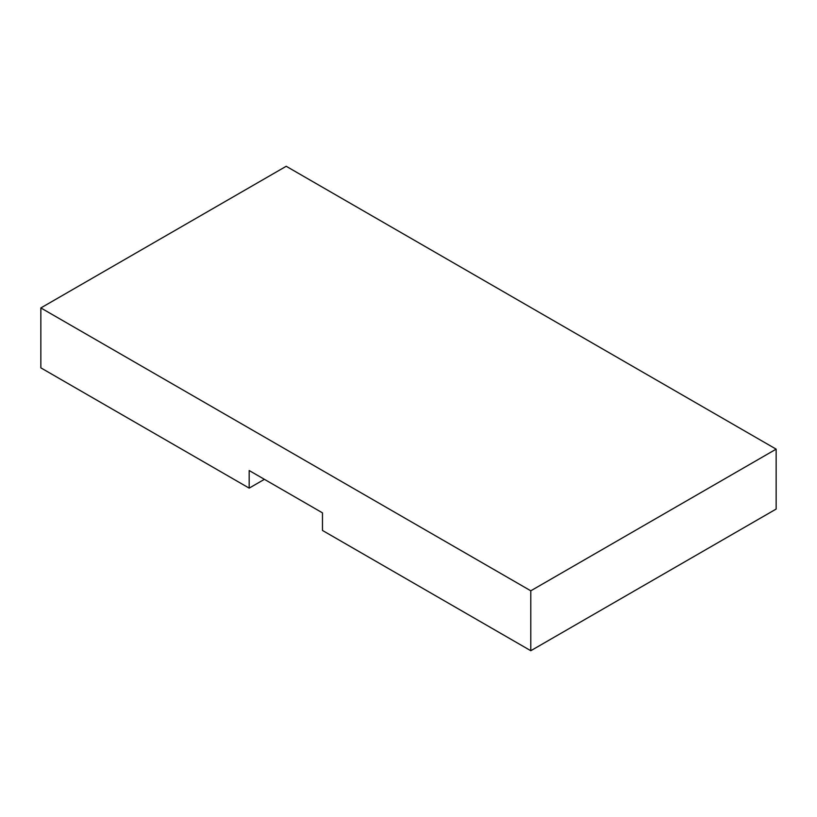 <?xml version="1.0" encoding="UTF-8"?>
<svg xmlns="http://www.w3.org/2000/svg" width="817" height="817" viewBox="0 0 817 817"><rect width="100%" height="100%" fill="white"/><g stroke="black" fill="none" stroke-linecap="round" stroke-linejoin="round"><path stroke-width="1.23" d="M40.85 307.938L286.205 166.28L776.15 449.146L530.795 590.803L40.85 307.938L40.85 367.854L249.175 488.127L249.175 470.531L322.47 512.851L322.47 530.447L530.795 650.72L530.795 590.803M530.795 650.72L776.15 509.062L776.15 449.146M249.175 488.127L264.412 479.324"/></g></svg>
